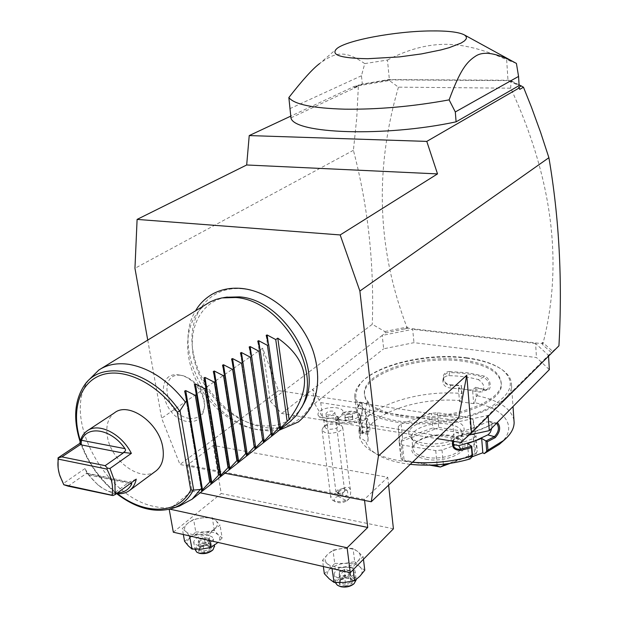 <?xml version="1.0" encoding="UTF-8"?>
<svg xmlns="http://www.w3.org/2000/svg" width="618" height="618" viewBox="0 0 618 618"><rect width="100%" height="100%" fill="white"/><g stroke="black" fill="none" stroke-linecap="round" stroke-linejoin="round"><path stroke-width="0.46" stroke-dasharray="3.09 2.32" d="M147.733 340.062L161.653 418.262L179.969 464.481L224.89 473.233M242.866 288.861C208.984 285.207 186.706 315.257 192.97 351.117C198.772 386.953 230.676 421.739 263.229 427.185C295.821 433.164 322.202 406.551 317.196 368.32C312.685 330.159 276.663 291.935 242.866 288.861M179.405 375.018L181.198 375.373C193.704 378.061 205.717 394.941 204.28 407.803C202.758 417.977 197.103 422.542 187.316 421.484C161.723 418.224 153.079 370.205 179.405 375.018M458.656 417.915L278.479 390.638L262.658 348.197L270.29 401.213L372.283 324.288L384.829 331.534L385.47 332.893L382.233 335.404L383.67 348.791L413.975 342.666L536.455 357.528L549.34 369.618M519.089 84.905L510.128 80.263L388.745 79.552L359.437 84.589L354.106 87.787L358.394 85.771L356.756 117.907L353.403 150.298C368.042 206.041 374.33 264.041 372.283 324.288M353.403 150.298L134.956 268.305M262.658 348.197L161.653 418.262M270.29 401.213L281.646 413.473L437.073 438.625M385.47 332.893L407.872 328.189L542.195 343.678L543.06 345.083L551.31 352.554L460.835 442.473M558.935 345.817L551.31 352.554M488.166 416.246L488.096 415.381L452.716 422.951L320.727 402.635L312.731 389.348L281.646 413.473M357.976 412.894C366.15 418.965 336.563 424.35 338.208 416.478C328.73 419.576 322.04 419.182 318.139 415.304C317.413 413.21 319.012 411.264 322.944 409.487C331.279 405.678 345.022 407.834 342.766 412.677L342.751 412.716C348.938 410.707 354.014 410.769 357.976 412.894L359.46 413.821L360.842 416.076C361.576 422.712 336.339 425.246 336.825 418.494L337.374 418.811L341.105 416.169L342.751 412.716M320.727 402.635L322.596 417.15L314.593 403.585L312.731 389.348L382.233 335.404L412.67 329.309L413.975 342.666M314.593 403.585L383.67 348.791M452.716 422.951L454.068 438.255L322.596 417.15M469.093 435.002L454.068 438.255M548.56 356.146L548.514 355.335L535.597 343.515L536.455 357.528M535.597 343.515L412.67 329.309M399.977 415.342C443.33 423.006 503.655 402.921 501.213 382.866C499.784 371.047 486.829 363.392 462.357 359.908C419.885 353.79 362.843 372.33 364.357 393.133C365.253 403.832 377.127 411.24 399.977 415.342M400.116 416.671C443.454 424.365 503.747 404.257 501.306 384.172C499.877 372.33 486.93 364.659 462.465 361.159C420.008 355.018 362.982 373.581 364.504 394.415C365.4 405.138 377.274 412.554 400.116 416.671M466.289 357.752C482.473 359.83 494.686 364.017 502.928 370.321C516.478 382.666 511.341 395.427 487.509 408.591C463.902 420.186 424.751 425.346 395.597 420.696C358.031 412.445 347.077 399.205 362.735 380.982C380.124 363.515 429.077 352.77 466.289 357.752M466.706 358.177C483.06 360.286 495.412 364.52 503.747 370.893C508.869 374.995 511.449 379.583 511.495 384.659C514.369 407.671 444.975 430.846 395.257 421.878C369.224 417.104 355.713 408.606 354.717 396.385C354.686 391.379 357.134 386.466 362.071 381.661C379.668 363.994 429.108 353.148 466.706 358.177M500.062 443.685C518.865 427.347 505.292 408.622 474.663 402.712L476.293 396.771L477.397 395.736L476.764 387.895L485.215 389.958C492.654 392.677 491.557 378.116 484.133 376.076L467.919 372.816L449.819 371.549L449.719 372.615C462.272 372.816 473.589 374.315 483.662 377.111L478.363 379.599C484.064 383.554 485.3 387.656 482.063 391.92L479.352 392.028L458.371 388.174L461.306 385.377L461.615 393.519L462.148 394.771L460.51 400.68L459.522 401.607L458.371 388.174M412.391 462.295L399.382 460.688C386.567 458.386 376.563 454.717 369.363 449.672C364.118 445.918 360.873 441.785 359.637 437.258L365.763 441.352L368.096 441.136L366.497 427.27L359.437 427.926L360.572 437.598M452.724 441.159C454.06 438.17 456.393 436.254 459.73 435.404C473.349 432.376 484.798 428.204 494.068 422.882L497.328 422.465M477.397 395.736C499.128 400.449 511.318 408.652 513.975 420.348M476.293 396.771L475.536 387.37L476.764 387.895M474.663 402.712L473.689 403.654L472.585 390.143L475.536 387.37M475.651 387.347L484.636 389.51L487.339 389.402C490.561 385.153 489.34 381.059 483.662 377.111L484.133 376.076M472.585 390.143L449.981 387.942C445.045 387.262 442.666 384.682 442.843 380.194C443.654 377.32 445.671 375.806 448.892 375.659C459.769 375.883 469.595 377.196 478.363 379.599M485.215 389.958L484.636 389.51L479.352 392.028M460.51 400.68C419.514 396.586 369.834 413.411 365.686 434.083L359.63 429.193C364.535 407.154 417.644 389.348 461.615 393.519M359.63 429.193L358.687 421.198L360.657 416.47C362.735 411.233 362.797 406.435 360.842 402.086L359.019 402.457L356.493 411.449L359.027 419.406C361.646 424.458 362.673 429.309 362.102 433.944L360.703 433.72L358.687 429.186L359.637 437.258M449.819 371.549C440.078 371.318 441.391 385.562 451.024 385.246L460.951 385.725M451.024 385.246L450.792 384.852L461.306 385.377M461.352 385.423L462.148 394.771M360.557 430.36L359.429 420.773L358.687 421.198M359.344 420.742L361.368 415.736C363.168 411.094 363.206 406.806 361.476 402.89L360.788 402.534L359.915 403.222C356.594 408.985 356.601 414.578 359.939 420.001C362.225 424.489 363.129 428.815 362.635 432.986L362.225 433.403L361.437 432.785L359.352 427.98L358.687 429.186M360.657 416.47L361.368 415.736L368.428 416.192L366.459 423.678L366.497 427.27M359.019 402.457L359.915 403.222L366.992 403.654L367.849 402.959C370.159 405.794 370.352 410.205 368.428 416.192M359.027 419.406L359.939 420.001L367.185 418.17L364.999 411.179L366.992 403.654M360.703 433.72L361.437 432.785L368.652 430.939L369.448 431.557C370.607 428.344 369.85 423.878 367.185 418.17M410.267 464.334C394.933 462.519 383.145 458.749 374.902 453.033C369.966 449.502 366.922 445.609 365.763 441.352M467.525 443.624L468.745 458.038L472.137 456.772M473.689 403.654L459.522 401.607M365.686 434.083L367.996 433.867L368.096 441.136M468.745 458.038L470.136 458.911M473.079 419.591L476.007 435.821L473.326 438.517L442.017 450.028L435.729 450.599L402.496 445.045L399.259 442.913L398.255 426.559L401.105 423.994L431.418 413.295L437.351 412.739L469.657 417.598L473.079 419.591L474.307 434.493L472.816 434.693L476.146 453.651L450.228 463.361M459.73 435.404L459.506 435.845C472.963 432.847 484.28 428.722 493.442 423.461L496.578 423.23M453.241 441.244C454.369 438.432 456.455 436.632 459.506 435.845L457.552 432.422C451.828 434.601 449.958 438.185 451.959 443.183L452.955 444.319M494.068 422.882L493.442 423.461L486.853 421.785C478.842 426.273 469.077 429.819 457.552 432.422M491.781 428.104C492.206 424.288 491.364 422.009 489.263 421.275L486.853 421.785M367.996 433.867L366.412 420.124L359.429 420.773M366.412 420.124L366.459 423.84L368.652 430.939M437.351 412.739L438.718 427.409L435.922 428.846L472.816 434.693M472.755 434.655L470.893 432.453L469.657 417.598M438.718 427.409L470.893 432.453M435.922 428.846L432.809 427.957L431.418 413.295M401.105 423.994L402.65 438.772L432.809 427.957M402.65 438.772L401.244 441.306L399.815 441.376L398.255 426.559M399.259 442.913L400.858 458.023L399.815 441.376M400.858 458.023L402.534 460.425L404.087 460.209L402.496 445.045M435.729 450.599L437.073 464.813M432.113 465.076L404.087 460.209M442.017 450.028L443.338 464.257M473.326 438.517L474.585 453.766L448.019 463.678M474.585 453.766L476.099 453.697M476.146 453.651L477.25 451.032L476.007 435.821M474.307 434.493L477.25 451.032M401.291 441.26L435.814 428.861M402.48 460.387L401.244 441.306M429.719 465.153L402.534 460.425M425.887 459.228C448.189 463.67 474.894 448.761 461.26 440.031L449.919 435.883C435.319 434.276 423.624 436.756 414.832 443.307C408.413 450.615 412.098 455.922 425.887 459.228M426.42 457.335C442.326 460.418 464.064 452.77 463.206 444.589L459.946 439.182L449.193 435.242C435.342 433.728 424.249 436.076 415.922 442.287L412.847 448.12C413.272 452.577 417.791 455.651 426.42 457.335M461.252 436.571L462.241 433.311C461.754 428.745 457.073 425.686 448.197 424.126C432.361 421.345 410.97 428.722 411.704 436.903L412.77 440.008C414.887 442.882 419.066 444.867 425.308 445.972C442.14 447.532 454.122 444.404 461.252 436.571L463.291 432.948C459.166 440.518 438.595 445.933 423.801 443.245C416.949 442.04 412.368 439.869 410.051 436.725C402.488 427.223 428.761 415.783 448.931 419.383C461.43 421.777 466.211 426.296 463.291 432.948M448.892 375.659L449.719 372.615C446.513 372.77 444.504 374.284 443.693 377.15C443.515 381.623 445.887 384.187 450.792 384.852L449.981 387.942M543.06 345.083L542.488 343.894L543.315 342.928L552.631 351.325M543.315 342.928L542.117 342.395L542.488 343.894M542.117 342.395L542.195 343.678M358.394 85.771L389.348 80.518L398.44 87.153L510.723 88.189C552.469 178.494 563.299 263.268 543.222 342.526M510.723 88.189L510.908 81.282L523.361 87.068M518.68 87.408L519.73 89.386M354.106 87.787L354.276 86.412L290.738 116.153M398.44 87.153C374.431 169.541 377.204 249.448 406.768 326.86L406.706 328.228L407.749 326.976L406.768 326.86M384.829 331.534L406.49 327.2M359.437 84.589L358.556 85.639M356.478 85.972L354.276 86.412M389.402 79.892L362.357 84.326L361.46 75.759L364.744 63.6L387.463 60.039L389.402 79.892L508.011 80.603L519.128 85.585M362.357 84.326L290.954 117.876M511.418 81.344L510.908 81.282M510.151 80.858L510.128 80.263M389.348 80.518L388.745 79.552M383.801 80.541L389.487 80.116M407.872 328.189L407.749 326.976M404.674 329.054L406.706 328.228M387.463 60.039C406.992 49.826 425.926 44.589 444.257 44.326C462.511 44.102 483.315 49.231 506.66 59.707L508.011 80.603M516.416 63.415L506.66 59.707M361.46 75.759L289.796 108.698M364.744 63.6C345.416 50.359 336.13 51.479 319.645 63.554L337.15 48.358M318.139 415.304L321.391 419.166L325.833 421.553L323.716 419.545L326.69 416.617C332.994 414.74 336.957 415.188 338.571 417.961L336.571 420.41L335.644 420.866L337.374 418.811M325.833 421.553L330.599 422.032L335.644 420.866M338.208 416.478L336.849 418.092M342.403 413.488C349.394 411.325 355.08 411.433 359.46 413.821M341.576 415.234C351.827 412.144 358.301 412.878 360.997 417.436C361.739 424.087 336.509 426.613 336.995 419.846L337.165 418.904M349.015 416.71L352.747 417.297L352.731 419.189L348.961 420.495L345.215 419.892L345.261 418L349.015 416.71L348.691 413.998L352.422 414.585L352.407 416.478L348.629 417.776L344.89 417.181L344.929 415.296L348.691 413.998M352.747 417.297L352.422 414.585M345.261 418L344.929 415.296M345.215 419.892L344.89 417.181M348.961 420.495L348.629 417.776M352.731 419.189L352.407 416.478M338.579 423.763C335.644 422.241 331.99 422.264 327.602 423.817L325.454 425.161L324.643 426.768C326.258 429.564 330.228 430.02 336.547 428.12L339.467 425.184L338.579 423.763L341.515 425.555L342.758 427.563L341.715 429.726L338.679 431.673C329.842 434.338 324.288 433.705 322.024 429.765L330.792 497.644L332.43 500.109C336.609 502.195 341.515 502.133 347.154 499.923L349.641 498.309M325.454 425.161L323.168 427.509L326.173 425.624C332.291 423.446 337.405 423.423 341.515 425.555M323.168 427.509L322.024 429.765M338.108 496.208L346.752 500.92C342.642 503.044 338.795 503.291 335.195 501.646C333.056 499.699 334.021 497.884 338.108 496.208L338.834 491.913L332.878 494.323L331.302 495.945L330.792 497.644M346.752 500.92L348.83 499.081M338.834 491.913C346.312 485.462 350.267 485.555 350.692 492.198L350.004 497.954M346.953 490.198L347.1 490.283C348.567 494.014 347.355 496.13 343.461 496.625L343.33 496.548C341.854 492.832 343.06 490.715 346.953 490.198M335.937 491.882L337.652 489.997L343.562 488.274L344.543 490.051L344.527 491.526L342.48 493.048L338.239 493.496L335.937 491.882L325.956 413.488C326.93 415.134 329.317 415.396 333.117 414.269L334.886 412.53C333.921 410.877 331.534 410.615 327.741 411.743L325.956 413.488M340.371 489.301L336.957 492.276L337.891 493.496L342.055 493.203L344.527 491.526M339.421 493.612L336.957 492.276M278.479 390.638L179.969 464.481M364.427 499.406L187.455 465.006L213.341 445.447L387.741 477.281L364.427 499.406L364.55 500.449M393.427 528.799L221.198 493.504L213.341 445.447M388.606 485.122L387.741 477.281M187.455 465.006L191.959 491.109L169.193 509.302M173.334 532.222L221.198 493.504M200.17 492.809L191.959 491.109M169.811 509.147L169.139 509M323.361 566.536L322.519 560.287L327.664 554.323C331.271 551.055 336.346 549.085 342.897 548.398C349.448 547.942 354.469 549.039 357.961 551.689C361.082 554.508 361.074 557.637 357.946 561.067C354.392 564.427 349.24 566.459 342.503 567.177C335.775 567.618 330.707 566.467 327.285 563.716C324.296 560.82 324.427 557.683 327.664 554.323L332.978 550.12L342.897 548.398L353.048 548.375L357.961 551.689L363.145 556.764L357.946 561.067L352.901 567.154L342.503 567.177L333.04 568.753M183.353 534.508L182.302 528.599L187.841 523.176C191.704 520.232 196.686 518.432 202.797 517.784C208.861 517.343 213.264 518.301 215.999 520.673C218.363 523.183 217.814 525.988 214.361 529.085C210.529 532.113 205.477 533.96 199.205 534.632C192.978 535.064 188.544 534.06 185.887 531.611C183.654 529.023 184.311 526.219 187.841 523.176L193.604 519.421L202.797 517.784L212.268 517.753L215.999 520.673L220.047 525.246L214.361 529.085L208.892 534.609L199.205 534.632L190.444 536.13M324.326 573.697L329.657 569.371L334.717 563.423L332.978 550.12M331.982 568.514L327.285 563.716L322.519 560.287M353.218 569.688L352.901 567.154M363.454 559.282L363.145 556.764M334.717 563.423L344.805 563.4L354.701 561.692L353.048 548.375M354.701 561.692L359.807 566.776L364.782 570.221M329.657 569.371C333.241 566.073 338.285 564.08 344.805 563.4C351.325 562.952 356.323 564.08 359.807 566.776C362.921 569.641 362.928 572.816 359.823 576.293C356.285 579.692 351.171 581.747 344.465 582.45C337.768 582.89 332.716 581.708 329.301 578.904C326.327 575.961 326.443 572.778 329.657 569.371M349.95 567.44C341.159 566.621 335.891 568.776 334.137 573.898C334.315 575.961 336.022 577.405 339.259 578.247C348.096 579.081 353.396 576.942 355.149 571.812C354.964 569.719 353.226 568.266 349.95 567.44M335.265 582.542L335.203 582.009C336.941 576.849 342.202 574.686 350.97 575.52C354.037 576.293 355.759 577.652 356.13 579.599L355.149 571.812M353.542 584.11C356.431 580.889 355.435 578.502 350.553 576.957C342.217 574.717 331.82 582.094 338.363 585.717L337.413 585.246M345.725 585.934L339.305 584.419L340.279 583.114L340.348 579.661L345.732 577.513L351.055 578.749L351.016 582.148L345.616 584.319L340.271 583.068L339.22 574.964L344.404 571.001L339.305 571.588L339.22 574.964L344.574 576.2L344.404 571.001L349.997 574.037L351.016 582.148L352.206 583.322L345.725 585.934L344.574 576.2L349.997 574.037L350.035 570.661L344.404 571.001L344.628 569.448L340 571.287M339.305 584.419L339.406 580.333L345.856 577.76L352.245 579.236L351.055 578.749L350.035 570.661L344.697 569.448L345.833 577.977L339.985 580.317L340.356 579.707L339.305 571.588L344.628 569.448M345.856 577.76L351.603 579.321M339.406 580.333L339.985 580.317M184.558 541.283L190.344 537.421L195.79 532.005L193.604 519.421M189.525 535.922L185.887 531.611L182.302 528.599M209.904 540.588L208.892 534.609M195.79 532.005L205.215 531.974L214.376 530.36L218.378 534.941L222.156 537.969L220.047 525.246M222.156 537.969L217.953 542.426M214.376 530.36L212.268 517.753M190.344 537.421C194.176 534.431 199.135 532.616 205.215 531.974C211.256 531.542 215.643 532.531 218.378 534.941C220.734 537.498 220.201 540.348 216.771 543.477C212.971 546.544 207.942 548.405 201.692 549.078C195.504 549.502 191.078 548.467 188.428 545.972C186.196 543.346 186.837 540.495 190.344 537.421M209.239 535.582C200.719 534.964 195.52 537.112 193.658 542.009L194.77 544.025L197.644 545.331C206.211 545.964 211.426 543.825 213.287 538.927L212.159 536.88L209.239 535.582M194.994 549.688C196.848 544.752 202.032 542.596 210.537 543.23L214.492 546.042M212.662 550.066C214.647 547.494 213.797 545.655 210.105 544.558C202.634 542.534 191.796 549.572 197.768 552.654L196.818 552.214M204.195 552.639L198.579 551.318L199.49 550.275L200.124 547L205.4 545.045L210.074 546.127L209.479 549.178L204.172 551.148L199.49 550.051L198.162 542.388L203.183 538.718L198.803 539.36L198.162 542.388L202.851 543.469L203.183 538.718L208.173 541.507L209.479 549.178L210.56 550.267L204.195 552.639L202.851 543.469L208.173 541.507L208.776 538.479L203.183 538.718L203.816 537.413L199.823 538.881M198.579 551.318L199.344 547.648L205.678 545.308L211.271 546.606L210.074 546.127L208.776 538.479L204.094 537.413L205.593 545.493L199.799 547.641L200.124 547L198.803 539.36L203.816 537.413M199.344 547.648L199.799 547.641M301.63 407.471C291.665 422.14 277.289 428.089 258.494 425.308C230.653 420.619 202.82 392.747 194.716 361.924C186.381 331.132 199.606 301.839 226.088 297.243M206.86 303.832C187.493 316.578 182.349 346.242 193.349 373.952C204.311 401.692 230.066 424.798 255.481 429.186C268.598 431.333 279.993 428.931 289.649 421.963M173.156 508.143L171.958 508.544C148.583 515.829 116.053 499.406 95.844 471.356C75.535 443.369 69.834 406.914 83.662 386.412L88.59 380.217C61.514 416.663 104.936 497.76 155.103 506.621C163.886 508.521 172.036 508.32 179.544 506.018M155.527 471.271C140.927 482.542 111.379 461.213 107.478 437.119C105.554 426.088 107.895 417.992 114.492 412.839M117.544 492.855C111.17 492.84 104.72 490.275 98.192 485.169L87.061 473.357L84.99 468.552C88.613 475.288 93.287 480.966 99.011 485.586C104.821 490.159 110.668 492.824 116.563 493.573C99.483 479.769 87.347 462.496 80.155 441.754M84.99 468.552L63.476 483.423L59.768 474.724L58.115 467.772M136.254 479.135L129.139 482.14L131.441 482.666M111.07 495.497L129.139 482.14M87.061 473.357L86.126 473.604L128.814 482.519M64.04 484.945L63.476 483.423M68.096 486.15L86.126 473.604M189.023 418.309C198.054 419.267 203.276 415.049 204.674 405.663C204.017 391.009 196.933 381.051 183.407 375.783L181.754 375.45C157.451 370.985 165.369 415.327 189.023 418.309M352.245 579.236L352.206 583.322M211.271 546.606L210.56 550.267M117.482 493.658C99.884 479.73 87.517 462.125 80.386 440.85M88.567 474.933L130.12 483.631M201.538 490.816L184.658 391.287L201.538 490.816M210.823 483.461L194.4 384.635L210.823 483.469M203.948 378.077L219.954 476.254L203.955 378.108M228.915 469.155L213.334 371.696M222.534 365.346L237.721 462.202L222.55 365.4M231.58 359.158L246.373 455.366L231.595 359.22M240.472 353.071L254.879 448.637L240.487 353.148M249.201 347.1L263.237 442.032L249.216 347.185M263.863 439.568L251.48 355.651M271.456 435.512L257.799 341.321M272.09 433.241L259.915 349.139M279.537 429.124L266.227 335.566M280.178 426.992L268.227 342.805M501.306 384.172L501.213 382.866M502.928 370.321L503.747 370.893M511.495 384.659L513.017 406.528M354.717 396.385L356.493 411.449M360.842 402.086L361.476 402.89M362.102 433.944L362.635 432.986M374.902 453.033L369.363 449.672M489.263 421.275L495.845 422.944M453.388 445.771L451.959 443.183M360.788 402.534L367.849 402.959M369.448 431.557L362.225 433.403M364.999 411.179L366.459 423.84M459.946 439.182L461.26 440.031M415.922 442.287L414.832 443.307M411.704 436.903L412.847 448.12M462.241 433.311L463.206 444.589M412.77 440.008L410.051 436.725M442.843 380.194L443.693 377.15M487.339 389.402L482.063 391.92M362.735 380.982L362.071 381.661M364.504 394.415L364.357 393.133M336.571 420.41L341.105 416.169M336.825 418.494L336.995 419.846M360.842 416.076L360.997 417.436M323.716 419.545L324.643 426.768M338.571 417.961L339.467 425.184M335.195 501.646L332.43 500.109M342.758 427.563L350.692 492.198M343.701 488.359L347.1 490.283M337.76 493.419L343.33 496.548M342.055 493.203L342.48 493.048M338.842 493.558L338.239 493.496M344.543 490.051L334.886 412.53M334.137 573.898L335.203 582.009M340.356 579.707L340.279 583.114M349.348 570.514L344.643 569.441M193.658 542.009L194.917 549.247M213.287 538.927L214.376 545.354M210.645 546.667L205.578 545.493M200.132 547.2L199.49 550.275M208.088 538.324L203.955 537.39M279.274 430.174L269.95 430.993L260.317 430.151C210.985 423.415 170.529 350.707 195.659 310.692M100.888 368.761L98.849 370.012M87.014 430.962L87.872 430.391M98.192 485.169L99.011 485.586M87.107 473.21L130.259 482.21M59.861 475.736L59.768 474.724M213.326 371.65L228.915 469.17M257.776 341.229L271.449 435.535M266.204 335.466L279.529 429.147M183.407 375.783L181.198 375.373M204.674 405.663L204.28 407.803"/><path stroke-width="0.93" d="M224.89 473.233L371.264 501.754L378.455 455.937L359.885 291.039L340.17 234.94L137.103 219.405L134.956 268.305L147.733 340.062M437.073 438.625L460.835 442.473L471.526 432.801L466.752 375.257L458.656 417.915L371.264 501.754M471.526 432.801L558.935 345.817C562.565 280.781 559.22 218.077 548.892 157.698L359.885 291.039M378.455 455.937L466.752 375.257M488.166 416.246L489.286 430.638L469.093 435.002M489.286 430.638L549.34 369.618L548.56 356.146M410.267 464.334C430.615 466.389 450.576 464.581 470.136 458.911L472.577 456.3L472.183 456.038C452.87 461.631 432.94 463.716 412.391 462.295M472.183 456.038L471.48 447.602L461.02 450.298C454.315 450.499 451.549 447.455 452.724 441.159M497.328 422.465C500.989 426.876 500.279 431.936 495.188 437.652L487.308 441.739L487.965 450.143L484.218 453.635L499.321 444.334L504.033 440.225L487.965 450.143M513.975 420.348L514.13 422.558C514.083 428.529 510.715 434.415 504.033 440.225M500.062 443.685L499.321 444.334M472.137 456.772L482.812 452.778L484.218 453.635M461.02 450.298L460.657 449.131L471.704 446.258L467.525 443.624L481.669 438.409L485.918 440.951L486.714 451.016M482.812 452.778L481.669 438.409M491.781 428.104L490.414 432.191L488.282 434.655L474.616 441.013L458.71 445.655L452.955 444.319M472.577 456.3L471.735 446.196M471.704 446.258L471.48 447.602M458.71 445.655L460.657 449.131C457.753 449.649 455.489 448.822 453.867 446.636L453.241 441.244M495.188 437.652L494.446 436.64L486.057 440.951L487.308 441.739M496.578 423.23C499.568 427.386 498.857 431.858 494.446 436.64L487.872 434.917M437.073 464.813L437.181 465.957L432.113 465.076M437.181 465.957L440.379 467.007L429.719 465.153M450.228 463.361L440.379 467.007M440.495 466.992L443.438 465.393L443.338 464.257M448.019 463.678L443.438 465.393M340.17 234.94L437.521 173.905L426.783 141.398L519.274 87.903L518.68 87.408L521.26 85.917L523.477 87.215L531.403 107.068L540.549 132.19L548.892 157.698M519.274 87.903L519.73 89.386L523.477 87.215M426.783 141.398L249.232 135.574L246.682 164.983L437.521 173.905M246.682 164.983L137.103 219.405M249.232 135.574L290.738 116.153M521.26 85.917L519.089 84.905M319.645 63.554C312.87 68.59 302.611 79.923 288.853 97.551L290.954 117.876C293.789 133.774 384.481 137.266 456.099 121.831L519.128 85.585L518.564 76.423L455.311 111.951L456.099 121.831M288.853 97.551C294.176 104.365 312.77 108.243 344.62 109.17C378.015 109.602 412.855 106.505 449.124 99.877C460.109 70.205 466.42 61.962 475.937 55.921C483.886 50.908 496.779 53.086 514.624 62.457L516.416 63.415L518.564 76.423M449.124 99.877L455.311 111.951M367.756 58.718C340.155 58.27 329.958 54.817 337.15 48.358C347.594 40.07 395.458 31.279 430.445 30.931C447.865 30.715 459.259 32.097 464.628 35.056L466.327 36.779L466.32 38.725L464.558 40.842L461.059 43.082L449.139 47.686L441.013 49.919L421.499 53.913L399.568 56.887L367.756 58.718M364.55 500.449L367.749 527.448L347.123 547.764L350.267 572.693L393.427 528.799L388.606 485.122M169.193 509.302L173.334 532.222L350.267 572.693M367.749 527.448L200.17 492.809M347.123 547.764L169.811 509.147M363.454 559.282L364.782 570.221L359.823 576.293L354.601 580.719L344.465 582.45L334.122 582.473L329.301 578.904L324.326 573.697L323.361 566.536M334.122 582.473L331.982 568.514M333.04 568.753L332.337 568.923M354.601 580.719L353.218 569.688M338.533 585.818L340.974 586.745C345.763 587.587 349.912 586.745 353.403 584.234L354.137 583.593C350.251 586.397 345.647 587.324 340.317 586.389L337.413 585.246L335.265 582.542M354.137 583.593L356.161 579.939M217.953 542.426L211.062 547.432L201.692 549.078L192.059 549.101L188.428 545.972L184.558 541.283L183.353 534.508M192.059 549.101L189.525 535.922M190.444 536.13L189.803 536.293M211.062 547.432L209.904 540.588M197.814 552.685L199.714 553.396C204.628 554.153 208.853 553.133 212.383 550.352L213.071 549.649C209.147 552.747 204.45 553.875 198.988 553.033L196.818 552.214L194.917 549.247M213.071 549.649L214.492 546.042M226.088 297.243L239.421 296.887C283.353 299.39 324.056 366.891 303.979 403.16L301.63 407.471M289.649 421.963L296.563 415.319L302.055 406.59C322.635 369.448 280.804 300.093 235.775 297.521L222.032 297.899L215.813 299.483L210.058 301.947L100.888 368.761M289.085 419.483L277.791 338.146C309.178 360.325 312.947 387.432 289.085 419.483L279.529 429.162L280.302 426.412L279.089 427.362L271.456 435.551L272.167 432.824L270.939 433.79L263.237 442.048L263.894 439.344L262.65 440.333L254.879 448.66L255.481 445.98L254.214 446.984L246.373 455.381L246.922 452.731L245.632 453.751L237.721 462.225L238.208 459.607L236.895 460.642L228.915 469.186L229.34 466.598L228.003 467.656L219.954 476.277L220.309 473.72L218.95 474.794L210.831 483.492L211.117 480.966L209.734 482.063L201.538 490.839L201.762 488.351L186.991 401.175L185.516 402.202C168.668 380.649 149.749 368.019 128.76 364.311C117.142 362.689 107.169 364.589 98.849 370.012L88.59 380.217M80.155 441.754C73.187 419.831 74.361 401.383 83.662 386.412C100.672 358.061 151.85 369.657 179.699 411.186L185.516 402.202M173.156 508.143L179.544 506.018L192.19 499.12L200.34 489.464L193.295 490.159C188.475 499.414 181.36 505.539 171.958 508.544C154.222 513.226 135.759 508.243 116.555 493.573C121.792 494.145 126.227 493.033 129.865 490.236C133.117 487.633 135.242 483.933 136.254 479.135L115.149 494.609L114.917 482.079L109.996 468.452L131.371 453.357C121.445 433.519 98.301 422.094 87.014 430.962C83.183 433.751 80.788 437.884 79.83 443.353L81.097 444.195L81.491 440.286C87.308 424.798 111.649 429.077 124.975 448.645C126.002 450.066 125.493 451.325 123.446 452.422L123.16 453.048L80.201 444.682L81.097 444.195M117.482 493.658C144.813 515.211 178.532 514.609 190.746 490.004L193.295 490.159M179.699 411.186L177.281 412.121C156.848 383.013 123.592 367.246 101.468 375.01C79.22 382.588 70.861 411.094 80.386 440.85M87.872 430.391L114.492 412.839C128.652 401.213 159.251 422.859 162.789 447.525C164.419 457.953 162.256 465.671 156.315 470.684L155.527 471.271M79.83 443.353L58.046 457.868L58.115 467.772M58.046 457.868L61.916 456.887L105.153 465.663L107.509 468.205L109.996 468.452M107.509 468.205L106.852 469.054L58.347 459.135C57.451 464.18 57.953 469.711 59.861 475.736L63.793 484.736L112.028 495.211C113.604 487.254 111.881 478.533 106.852 469.054M115.149 494.609L112.916 495.566L112.028 495.211M112.916 495.566L68.096 486.15L63.793 484.736M131.441 482.666L131.727 483.971C128.799 489.68 124.079 492.639 117.544 492.855M58.355 458.177L58.347 459.135M61.916 456.887L80.201 444.682M105.153 465.663L123.16 453.048M123.446 452.422L131.371 453.357M201.762 488.351L200.34 489.464M186.991 401.175L184.627 391.109L185.701 390.576L195.303 395.412L209.734 482.063M194.4 384.635L196.748 394.408L195.303 395.412M194.361 384.45L195.419 383.94L204.898 388.745L218.95 474.794M277.791 338.146L275.736 339.576L267.115 334.956L266.188 335.342L268.675 344.481L267.424 345.346L258.703 340.711L257.76 341.105L260.232 350.336L258.957 351.225L250.136 346.559L249.178 346.968L251.642 356.3L250.352 357.196L241.422 352.515L240.448 352.94L242.905 362.364L241.584 363.284L232.553 358.571L231.565 359.012L234.006 368.544L232.662 369.479L223.515 364.744L222.511 365.199L224.944 374.832L223.577 375.783L214.322 371.024L213.303 371.503L215.713 381.236L214.322 382.202L204.96 377.42L203.917 377.915L206.319 387.764L204.898 388.745M196.748 394.408L211.117 480.966M206.319 387.764L220.309 473.72M214.322 382.202L228.003 467.656M215.713 381.236L229.34 466.598M223.577 375.783L236.895 460.642M224.944 374.832L238.208 459.607M232.662 369.479L245.632 453.751M234.006 368.544L246.922 452.731M241.584 363.284L254.214 446.984M242.905 362.364L255.481 445.98M250.352 357.196L262.65 440.333M251.642 356.3L263.894 439.344M258.957 351.225L270.939 433.79M260.232 350.336L272.167 432.824M267.424 345.346L279.089 427.362M268.675 344.481L280.302 426.412M275.736 339.576L287.107 421.043M193.681 490.059L180.054 410.831M190.746 490.004L177.281 412.121M130.12 483.631L131.727 483.971M124.975 448.645L81.491 440.286M202.526 490.028L185.701 390.576M211.804 482.697L195.419 383.94M220.912 475.489L204.96 377.42M229.857 468.413L214.322 371.024M238.648 461.461L223.515 364.744M247.285 454.632L232.553 358.571M255.775 447.919L241.422 352.515M264.118 441.322L263.863 439.568M251.48 355.651L250.136 346.559M272.322 434.833L272.09 433.241M259.915 349.139L258.703 340.711M280.387 428.452L280.178 426.992M268.227 342.805L267.115 334.956M513.017 406.528L514.13 422.558M453.867 446.636L453.388 445.771M464.628 35.056L514.624 62.457M214.376 545.354L214.585 546.598M195.659 310.692C199.12 304.458 204.38 299.112 211.433 294.655C220.356 289.456 230.514 287.393 241.901 288.467C271.232 291.395 302.356 318.888 313.341 351.696C319.282 370.947 319.089 388.313 312.762 403.786C309.162 410.785 304.38 416.833 298.409 421.924L279.274 430.174M303.979 403.16L302.055 406.59M227.262 297.057L223.322 297.691M129.865 490.236L156.315 470.684M291.31 420.649L192.19 499.12"/></g></svg>
